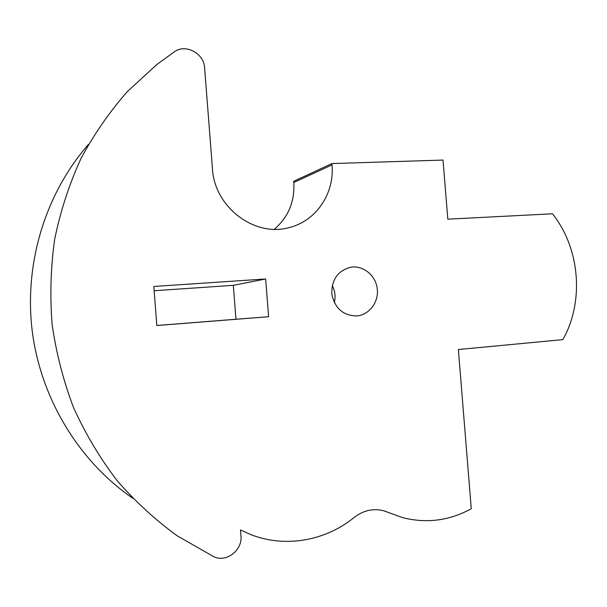 <?xml version="1.0" encoding="UTF-8"?>
<svg xmlns="http://www.w3.org/2000/svg" width="607" height="607" viewBox="0 0 607 607"><rect width="100%" height="100%" fill="white"/><g stroke="black" fill="none" stroke-linecap="round" stroke-linejoin="round"><path stroke-width="0.91" d="M132.667 498.21C79.001 461.229 40.828 398.875 32.224 331.012C23.916 263.119 45.616 193.307 88.561 144.284M552.469 213.801C580.004 248.233 584.45 301.474 562.856 339.632L458.368 349.526L471.267 508.749C449.575 520.662 426.774 523.651 402.873 517.703L383.396 510.677C373.024 508.196 363.29 510.441 354.185 517.437C325.42 540.936 284.926 548.204 250.365 534.433L240.486 529.934L240.949 535.898C242.656 550.321 225.994 563.046 213.558 556.558L177.312 535.89C155.331 519.941 135.202 501.443 116.923 480.395C99.92 458.057 85.496 433.876 73.652 407.843C63.439 381.021 56.276 353.312 52.156 324.722C49.842 295.935 50.7 267.353 54.721 238.968C60.503 211.016 69.213 184.3 80.83 158.829C93.979 134.337 109.48 111.923 127.341 91.596L156.712 64.6L174.581 51.656C185.803 43.545 204.089 53.553 204.62 67.863L212.45 168.731C214.438 207.359 254.894 237.527 289.213 227.549C316.141 221.1 334.677 193.428 332.021 164.899L331.915 163.579L443.019 160.066L447.807 219.165L552.469 213.801M156.826 325.534L153.829 286.458L265.654 278.97L268.613 316.725L156.826 325.534M268.613 316.725L235.964 319.244L233.323 285.336L154.155 290.738M156.818 325.489L235.964 319.244M265.654 278.97L233.323 285.336M334.313 302.635C335.777 296.671 335.079 290.981 332.211 285.556M356.65 315.943L356.355 315.966C342.94 315.465 334.753 308.136 331.794 293.993C331.543 279.546 337.902 270.616 350.876 267.194C363.305 265.176 375.786 275.487 377.258 288.803C378.935 302.096 369.208 315.025 356.65 315.943M331.915 163.579L293.72 181.288L293.811 182.472C294.835 201.6 288.34 217.2 274.311 229.264M332.021 164.899L293.811 182.472M388.359 512.467L384.899 511.117M350.876 267.194L349.662 267.414"/></g></svg>
